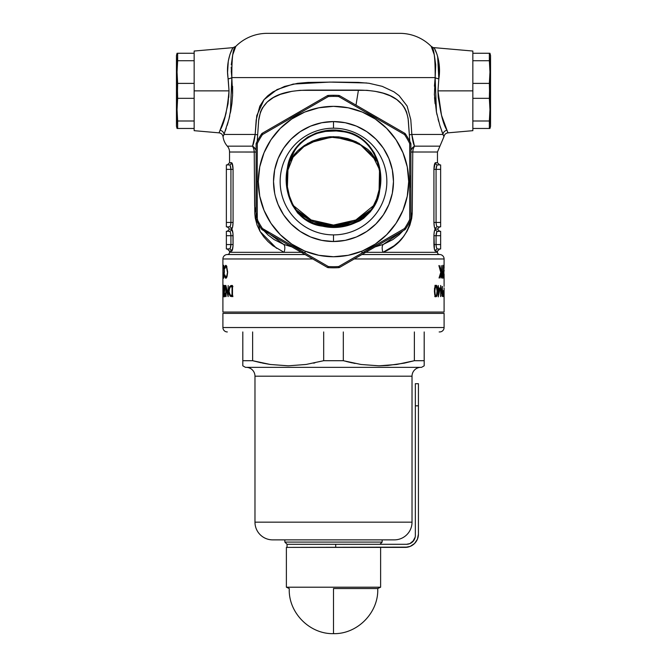 <?xml version="1.0" encoding="UTF-8"?>
<svg xmlns="http://www.w3.org/2000/svg" width="667" height="667" viewBox="0 0 667 667"><rect width="100%" height="100%" fill="white"/><g stroke="black" fill="none" stroke-linecap="round" stroke-linejoin="round"><path stroke-width="1" d="M276.58 248.324L260.08 231.474L254.652 206.111L254.227 152.009L256.086 152.043L229.54 152.009A8.846 8.846 0 0 0 227.33 146.156L252.543 146.156L255.161 134.451L224.004 134.451L223.053 136.693A17.692 17.692 0 0 0 227.33 146.156A8.846 8.846 0 0 1 229.54 152.009L229.54 162.715L231.557 162.715C232.408 163.073 232.916 165.291 233.075 169.351L233.075 222.436C232.916 226.505 232.408 228.714 231.557 229.073C232.408 229.423 232.916 231.632 233.075 235.701L233.075 244.556C232.916 248.616 232.408 250.825 231.557 251.184L229.54 251.184L229.54 252.326A2.209 2.209 0 0 1 227.33 254.536L305.094 254.536L227.33 254.536A4.427 4.427 0 0 0 222.903 258.963L222.903 312.048L444.097 312.048L444.089 287.861L444.097 312.048L222.903 312.048L222.903 258.963L312.756 258.963L222.903 258.963A4.427 4.427 0 0 1 227.33 254.536A2.209 2.209 0 0 0 229.54 252.326L284.075 252.326L272.82 245.714L267.984 241.546L263.682 236.76L259.988 231.299L257.095 225.113L255.261 218.176L254.811 213.615L254.227 152.009L229.54 152.009L229.54 162.715L232.083 163.223L233.075 169.351L233.075 222.436L232.583 227.13L231.557 229.073L232.941 233.158L233.041 245.848L232.083 250.675L229.54 251.184L229.54 252.326L301.267 252.326M444.097 286.401L444.097 275.054L444.097 286.401M444.089 274.095L444.097 275.054L444.089 274.095M444.097 258.963L444.064 268.451L444.097 258.963A4.427 4.427 0 0 0 439.67 254.536L361.906 254.536L439.67 254.536A2.209 2.209 0 0 1 437.46 252.326A2.209 2.209 0 0 0 439.67 254.536A4.427 4.427 0 0 1 444.097 258.963L354.244 258.963L444.097 258.963M434.509 288.486L434.509 291.029M232.5 288.561L232.441 288.077M222.903 273.145L222.928 269.726L222.903 273.145M361.781 252.326L437.46 252.326L437.46 251.184L435.443 251.184A2.209 2.168 90 0 1 437.61 248.974L440.637 248.974L440.637 244.556L440.637 248.974L437.61 248.974C436.743 248.733 436.226 247.257 436.068 244.556L440.637 244.556L440.637 235.701L440.637 244.556L436.068 244.556C436.226 247.265 436.743 248.741 437.61 248.974A2.209 2.168 -90 0 0 435.443 251.184C434.592 250.834 434.084 248.624 433.925 244.556L436.068 244.556L433.925 244.556L433.925 235.701C434.084 231.641 434.592 229.431 435.443 229.073A2.209 2.168 -90 0 0 437.61 231.282L440.637 231.282L440.637 235.701L436.068 235.701L436.068 244.556L436.068 235.701L440.637 235.701L440.637 231.282L437.277 231.416M434.676 48.949L437.043 54.444L438.703 61.014L439.428 72.386L438.836 78.823A4.427 1.284 7.4 0 1 435.159 77.589C435.293 57.746 433.967 47.332 431.182 46.357A44.239 44.239 0 0 0 399.858 33.35A44.239 44.239 0 0 1 431.182 46.357L431.582 47.149M434.3 54.861L435.726 64.874L434.3 54.852L432.566 49.391M433.233 51.201L433.583 52.276M232.7 54.861L235.818 46.357C233.025 47.382 231.699 57.787 231.841 77.589L231.249 70.969M231.199 67.142L231.841 77.589A4.427 1.284 -7.4 0 1 228.164 78.823L228.256 79.506M233.767 51.201L233.959 50.634M233.066 47.64L194.155 51.042L194.155 90.862L229.031 90.862L227.572 72.386L228.297 61.022L229.957 54.452L232.324 48.941L233.066 47.64L235.818 46.357A44.239 44.239 0 0 1 267.142 33.35A44.239 44.239 0 0 0 235.818 46.357L232.691 54.894L231.274 64.874M438.227 97.415L441.479 115.174L447.949 132.85L447.74 132.208L447.949 132.85L472.845 130.674L472.845 90.862L437.969 90.862L438.227 97.382M442.363 118.126L442.229 117.684M441.696 115.933L441.487 115.199M223.262 136.135L223.053 136.693C222.611 134.484 221.277 133.2 219.051 132.85L220.01 130.315A4.427 4.127 -158.3 0 1 224.004 134.451L223.053 136.693A17.692 17.692 0 0 0 227.33 146.156L252.543 146.156L255.244 148.741L256.086 150.592A8.846 7.312 5.3 0 0 252.543 146.156A8.846 6.745 -90 0 1 254.227 152.009L256.086 152.009L254.227 152.009L253.793 148.883L252.543 146.156C253.643 143.747 254.519 139.853 255.161 134.451L256.762 115.649L264.032 99.658L277.047 89.561L293.205 84.075L329.74 82.083L366.808 82.983M224.17 134L224.004 134.451A4.427 4.127 21.7 0 0 220.01 130.315C218.693 133.683 218.693 133.683 220.01 130.315L224.754 117.725L228.031 103.752L229.031 90.862L228.164 78.823C225.213 60.93 232.766 47.482 233.066 47.64C232.775 47.457 225.221 60.905 228.164 78.823A4.427 1.284 172.6 0 0 231.841 77.589L232.6 95.014L231.908 103.627L228.931 119.143L224.004 134.451L255.161 134.451A8.846 0.534 -176.6 0 1 257.662 134.909L258.663 120.535C261.848 94.614 286.643 90.454 308.563 90.095L358.437 90.095L355.995 105.144L358.437 90.095C380.398 90.42 405.194 94.689 408.337 120.535L409.338 134.909L408.096 118.284L406.503 111.898L404.694 108.079L402.426 104.802L396.807 99.591L390.228 95.823L382.958 93.138L375.196 91.337L366.958 90.328L300.025 90.337L291.838 91.337L280.365 94.355L273.412 97.54L267.267 101.968L262.314 108.071L260.514 111.856L258.663 120.535L257.662 134.909A8.846 0.534 3.4 0 0 255.161 134.451L256.195 119.86L259.805 106.203L263.915 99.792L267.759 95.798L272.836 91.963L284.559 86.427L297.624 83.317L308.121 82.416L333.308 82.074L358.538 82.408L369.001 83.267L382.208 86.343L393.989 91.854L399.108 95.681L407.12 106.045L410.797 119.726L411.839 134.451A8.846 0.534 -3.4 0 0 409.338 134.909L409.771 141.246L409.338 134.909A8.846 0.534 176.6 0 1 411.839 134.451C412.481 139.845 413.357 143.747 414.457 146.156A8.846 7.312 -5.3 0 0 410.914 150.592L411.756 148.741L414.457 146.156L413.207 148.883L412.773 152.009L410.914 152.009L412.773 152.009L412.248 211.097C410.205 231.616 400.433 245.356 382.925 252.326L365.733 252.326M403.018 230.799L383.4 244.355A8.846 3.96 -112.1 0 0 382.925 252.326A8.846 3.96 67.9 0 1 383.4 244.355L375.129 246.898L383.4 244.355L392.838 239.603L399.008 234.934L403.001 230.807M409.696 219.576A2.209 0.55 0 0 0 410.914 219.084A2.209 2.209 0 0 1 410.68 220.068A86.26 86.26 0 0 1 405.453 229.123A2.209 2.209 0 0 1 404.719 229.823L339.703 267.359A2.209 2.209 0 0 1 338.728 267.65A86.26 86.26 0 0 1 328.272 267.65A86.26 86.26 0 0 0 338.728 267.65L338.661 266.542A2.209 0.55 60 0 0 339.703 267.359L404.719 229.823A2.209 2.209 0 0 0 405.453 229.123A86.26 86.26 0 0 0 410.68 220.068A2.209 2.209 0 0 0 410.914 219.084L409.696 219.576L410.68 220.068L409.696 219.576A85.159 85.159 0 0 1 404.536 228.514L405.453 229.123L404.536 228.514L404.719 229.823A2.209 0.55 -120 0 0 404.536 228.514A85.159 85.159 0 0 0 409.696 219.576L409.696 143.513A85.159 85.159 0 0 0 404.536 134.576L338.661 96.548A85.159 85.159 0 0 0 333.5 96.39L333.5 95.281A86.26 86.26 0 0 0 328.272 95.439L328.339 96.548A85.159 85.159 0 0 1 333.5 96.39A85.159 85.159 0 0 0 328.339 96.548L262.464 134.576A85.159 85.159 0 0 0 257.304 143.513L257.187 181.549L258.296 181.549A75.204 75.204 0 0 1 333.5 106.345A75.204 75.204 0 0 1 408.704 181.549L409.813 181.549L408.704 181.549L407.262 166.875L402.976 152.768L396.031 139.762L386.677 128.364L375.279 119.018L362.281 112.064L348.174 107.787L333.5 106.345L318.826 107.787L304.719 112.064L291.721 119.018L280.323 128.364L270.969 139.762L264.024 152.768L259.738 166.875L258.296 181.549L259.738 196.215L264.024 210.322L270.969 223.328L280.323 234.726L291.721 244.072L304.719 251.025L318.826 255.303L333.5 256.745L348.174 255.303L362.281 251.025L375.279 244.072L386.677 234.726L396.031 223.328L402.976 210.322L407.262 196.215L408.704 181.549A75.204 75.204 0 0 1 333.5 256.745A75.204 75.204 0 0 1 258.296 181.549L257.187 181.549L257.304 219.576L256.32 220.068A86.26 86.26 0 0 0 261.547 229.123L262.464 228.514A85.159 85.159 0 0 1 257.304 219.576A85.159 85.159 0 0 0 262.464 228.514L261.547 229.123A2.209 2.209 0 0 0 262.281 229.823L262.464 228.514A2.209 0.55 120 0 0 262.281 229.823L327.297 267.359A2.209 0.55 -60 0 0 328.339 266.542L328.272 267.65A2.209 2.209 0 0 1 327.297 267.359L262.281 229.823A2.209 2.209 0 0 1 261.547 229.123A86.26 86.26 0 0 1 256.32 220.068A2.209 2.209 0 0 1 256.086 219.084A2.209 0.55 0 0 0 257.304 219.576M333.5 128.197A53.343 53.343 0 0 0 280.157 181.549A53.343 53.343 0 0 0 333.5 234.892L333.5 241.521A59.98 59.98 0 0 1 273.52 181.549A59.98 59.98 0 0 1 333.5 121.569L333.5 128.197A53.343 53.343 0 0 1 386.843 181.549A53.343 53.343 0 0 1 333.5 234.892A53.343 53.343 0 0 1 280.157 181.549A53.343 53.343 0 0 1 333.5 128.197L333.5 121.569A59.98 59.98 0 0 1 393.48 181.549A59.98 59.98 0 0 1 333.5 241.521L333.5 234.892A53.343 53.343 0 0 0 386.843 181.549A53.343 53.343 0 0 0 333.5 128.197M295.789 228.181L300.175 231.416L291.087 223.954L283.625 214.866L278.089 204.494L275.388 196.406M321.802 240.37L333.5 241.521L321.802 240.37L310.547 236.96L300.175 231.416M274.671 193.247L273.52 181.549L274.671 169.843L278.089 158.596L283.625 148.224L291.087 139.136L300.175 131.674L310.547 126.13L321.802 122.72L333.5 121.569L345.198 122.72L356.453 126.13L366.825 131.674L375.913 139.136L383.375 148.224L388.911 158.596L392.329 169.843L393.48 181.549L392.329 193.247L388.911 204.494L383.375 214.866L375.913 223.954L366.825 231.416L356.453 236.96L345.198 240.37L356.453 236.96L366.825 231.416L371.211 228.181M305.219 252.326L284.075 252.326A8.846 3.96 112.1 0 0 283.6 244.355L291.854 246.89M262.373 228.748L283.6 244.355A8.846 3.96 -67.9 0 1 284.075 252.326M345.198 240.37L333.5 241.521M376.905 244.597L366.45 250.634M338.661 266.542A85.159 85.159 0 0 1 328.339 266.542A85.159 85.159 0 0 0 338.661 266.542L404.536 228.514M300.6 250.659L290.145 244.622M262.464 228.514L328.339 266.542M257.304 143.513A2.209 0.55 180 0 0 256.086 144.005L256.086 219.084L256.086 144.005L257.304 143.513L256.32 143.021A2.209 2.209 0 0 0 256.086 144.005A2.209 2.209 0 0 1 256.32 143.021L257.304 143.513A85.159 85.159 0 0 1 262.464 134.576L261.547 133.967A86.26 86.26 0 0 0 256.32 143.021A86.26 86.26 0 0 1 261.547 133.967L262.464 134.576L262.281 133.267A2.209 2.209 0 0 0 261.547 133.967A2.209 2.209 0 0 1 262.281 133.267A2.209 0.55 60 0 0 262.464 134.576M257.195 187.602L257.195 175.521M324.654 98.649L328.339 96.548A2.209 0.55 -120 0 0 327.297 95.731L262.281 133.267L327.297 95.731L328.339 96.548L328.272 95.439A2.209 2.209 0 0 0 327.297 95.731A2.209 2.209 0 0 1 328.272 95.439A86.26 86.26 0 0 1 333.5 95.281L333.5 96.39A85.159 85.159 0 0 1 338.661 96.548L338.728 95.439A86.26 86.26 0 0 0 333.5 95.281A86.26 86.26 0 0 1 338.728 95.439L338.661 96.548L339.703 95.731A2.209 2.209 0 0 0 338.728 95.439A2.209 2.209 0 0 1 339.703 95.731A2.209 0.55 120 0 0 338.661 96.548M290.095 118.493L300.55 112.456M366.4 112.431L376.855 118.468M400.875 132.441L404.536 134.576A2.209 0.55 -60 0 0 404.719 133.267L339.703 95.731L404.719 133.267L404.536 134.576L405.453 133.967A2.209 2.209 0 0 0 404.719 133.267A2.209 2.209 0 0 1 405.453 133.967L404.536 134.576A85.159 85.159 0 0 1 409.696 143.513L410.68 143.021A86.26 86.26 0 0 0 405.453 133.967A86.26 86.26 0 0 1 410.68 143.021L409.696 143.513L410.914 144.005A2.209 2.209 0 0 0 410.68 143.021A2.209 2.209 0 0 1 410.914 144.005A2.209 0.55 180 0 0 409.696 143.513M409.805 175.488L409.805 187.569M410.914 219.084L410.914 144.005L410.914 219.084M351.734 102.676L388.544 123.937M380.507 243.797L359.938 255.669M307.062 255.669L286.66 243.889M257.662 134.909L257.229 141.254L257.662 134.909M263.999 230.807L268.017 234.959L274.145 239.595L283.6 244.355L291.871 246.898M410.914 152.043L412.773 152.009L410.914 152.043M194.155 51.042L194.155 130.674L194.155 83.392L177.647 83.392L177.047 72.061L177.647 53.26L177.047 53.26L176.455 55.469L176.455 126.246L177.047 128.464L177.647 128.464L177.047 109.663L177.647 83.392L194.155 83.392L194.155 90.862L229.031 90.862L228.773 97.415M226.046 113.24L225.529 115.133M225.504 115.233L220.035 130.24M226.18 112.731L225.521 115.174M220.01 130.315C224.329 123.278 227.339 110.122 229.031 90.862M436.46 112.164L435.159 77.589L231.841 77.589L230.382 112.915M435.151 77.672L434.4 94.997L435.159 77.589A4.427 1.284 -172.6 0 0 438.836 78.823C441.787 60.93 434.234 47.482 433.934 47.64C434.225 47.457 441.779 60.905 438.836 78.823L437.969 90.862L472.845 90.862L472.845 51.042L472.845 98.324L489.353 98.324L489.953 109.663L489.353 128.464L489.953 128.464L490.545 126.246L490.545 55.469L489.953 53.26L489.353 53.26L489.953 72.061L489.353 98.324L472.845 98.324L472.845 90.862L472.845 130.674M432.208 48.533L431.182 46.357L434.275 48.232L433.934 47.64L472.845 51.042M431.182 46.357L434.309 54.886M441.512 115.283L437.969 90.862L438.836 78.823L437.644 56.378M441.612 130.665L442.996 134.451L411.839 134.451L442.996 134.451C444.297 137.444 444.297 137.444 442.996 134.451A4.427 4.127 158.3 0 1 446.99 130.315C448.307 133.683 448.307 133.683 446.99 130.315A4.427 4.127 -21.7 0 0 442.996 134.451L439.878 125.463L436.385 111.748L434.375 94.13M437.969 90.862C439.645 110.088 442.655 123.237 446.99 130.315M270.002 33.35L394.806 33.35M399.858 33.35L267.142 33.35M231.841 77.589L435.159 77.589L435.726 64.849M232.641 93.563L232.575 86.226M230.615 111.764L231.899 103.643M232.541 96.29L232.6 95.047M228.939 119.126L229.748 115.825M227.122 125.479L228.139 122.061M225.388 130.665L226.238 128.197M439.878 125.479L440.67 127.931M438.061 119.135L438.736 121.611M436.385 111.773L437.035 114.866M435.092 103.627L434.525 97.449M434.425 86.193L435.159 77.589M447.949 132.85C445.723 133.2 444.389 134.484 443.947 136.693L442.996 134.451M411.839 134.451L414.457 146.156L439.67 146.156L414.457 146.156A8.846 6.745 90 0 0 412.773 152.009L412.181 213.865L411.697 218.409L409.838 225.288L406.953 231.399L403.277 236.81L398.999 241.562L394.122 245.756L382.925 252.326L437.46 252.326M436.81 165.658L436.068 169.351L436.068 222.436L440.637 222.436L440.637 226.855L437.61 226.855L440.637 226.855L440.637 164.924L437.61 164.924A2.209 2.168 90 0 1 435.443 162.715L437.46 162.715L437.46 152.009L412.773 152.009L437.46 152.009L443.947 136.693M436.101 245.406L436.31 246.807M436.426 247.249L436.16 245.981M436.81 232.016L436.068 235.701L433.925 235.701L436.068 235.701L436.743 232.149M437.335 231.374L437.61 231.282C436.743 231.524 436.226 233 436.068 235.701M437.61 231.282A2.209 2.168 90 0 1 435.443 229.073L437.46 229.073L435.443 229.073C434.592 228.714 434.084 226.505 433.925 222.436L433.925 169.351L433.925 222.436L436.068 222.436L433.925 222.436L433.925 169.351C434.084 165.291 434.592 163.073 435.443 162.715A2.209 2.168 -90 0 0 437.61 164.924L437.277 165.057M436.068 222.436L440.637 222.436L440.637 164.924L437.61 164.924C436.743 165.166 436.226 166.642 436.068 169.351L440.637 169.351L433.925 169.351L436.068 169.351L436.068 222.436C436.226 225.146 436.743 226.622 437.61 226.855A2.209 2.168 -90 0 0 435.443 229.073L435.443 229.073A2.209 2.168 90 0 1 437.61 226.855M436.101 223.287L436.31 224.696M439.67 248.974L437.46 251.184L435.184 251.059L434.417 249.25L433.959 234.409L434.417 231.015L435.443 229.073L434.417 227.13L433.925 222.436M433.925 169.351L435.184 162.84L437.46 162.715L439.67 164.924M229.723 165.057L229.39 164.924C230.257 165.158 230.774 166.633 230.932 169.351C230.774 166.642 230.257 165.166 229.39 164.924A2.209 2.168 90 0 0 231.557 162.715A2.209 2.168 -90 0 1 229.39 164.924L226.363 164.924L226.363 226.855L229.39 226.855C230.257 226.622 230.774 225.146 230.932 222.436L230.932 169.351L233.075 169.351L226.363 169.351L226.363 226.855L229.39 226.855A2.209 2.168 -90 0 1 231.557 229.073A2.209 2.168 90 0 0 229.39 226.855M233.075 222.436L230.932 222.436L233.075 222.436M230.724 224.546L230.932 222.436L226.363 222.436L230.932 222.436L230.932 169.351L230.19 165.658M230.69 224.696L230.899 223.287M229.39 164.924L226.363 164.924L226.363 169.351L230.932 169.351M230.84 223.862L230.574 225.129M231.557 229.073L229.54 229.073L231.557 229.073A2.209 2.168 -90 0 1 229.39 231.282A2.209 2.168 90 0 0 231.557 229.073M233.075 235.701L230.932 235.701C230.774 232.991 230.257 231.516 229.39 231.282L226.363 231.282L226.363 235.701L226.363 231.282L229.39 231.282C230.257 231.524 230.774 233 230.932 235.701L233.075 235.701M230.19 248.241L230.932 244.556L230.932 235.701L226.363 235.701L226.363 244.556L226.363 235.701L230.932 235.701L230.932 244.556L233.075 244.556L226.363 244.556L226.363 248.974L226.363 244.556L230.932 244.556C230.774 247.257 230.257 248.733 229.39 248.974A2.209 2.168 -90 0 1 231.557 251.184A2.209 2.168 90 0 0 229.39 248.974L226.363 248.974L229.723 248.841M230.932 244.764L230.257 248.107M230.574 233.008L230.84 234.275M230.899 234.851L230.69 233.442M232.083 163.223L231.557 162.715M223.72 294.022L223.82 287.252L223.47 285.218L223.195 287.244L223.212 295.189L223.153 291.029L223.328 295.206L223.678 294.681M223.745 286.351L223.778 291.029L223.462 286.351L223.153 291.029L223.587 285.401M223.778 291.029L223.745 295.714L223.32 295.114M223.253 293.997L223.228 292.538M440.553 271.569L439.353 265.599L438.894 265.599L440.762 272.428L439.044 277.981L439.528 277.981L440.528 273.262M440.929 277.981L440.929 273.262L439.528 277.981L439.044 277.981L440.762 272.428L438.894 265.599L439.353 265.599L440.929 271.569L441.195 265.599L441.195 277.981L441.195 265.599M443.08 275.838L442.946 271.819L442.063 270.927L442.68 265.9M441.787 274.496L442.513 278.297L441.787 274.245L442.746 265.274L442.071 270.852M442.246 272.461L442.054 275.571L442.688 276.872L442.921 273.545L442.329 272.253M441.979 277.03L442.521 277.03L441.979 277.03M442.246 276.622L442.504 272.103L441.921 272.103L442.504 272.103M442.771 272.528L442.521 277.03L442.98 277.03L442.521 277.03M443.88 265.9L443.613 270.927L443.88 265.9M443.488 270.927L443.914 271.869L443.73 270.835M443.914 274.504L443.914 271.869L443.914 274.504M443.722 278.297L443.972 274.504L443.722 278.297L443.33 274.496M442.746 265.274L442.313 270.927L442.888 271.469L443.113 274.887L442.513 278.297M443.497 270.852L443.822 265.274M443.48 273.578L443.847 276.563L443.63 272.253M443.58 272.461L443.505 273.137M443.588 276.638L443.547 272.695L443.905 273.553M443.905 275.563L443.438 277.03M443.713 272.103L443.855 272.761M444.022 268.451L444.064 265.599L444.089 268.451M444.072 278.297L444.064 275.104M444.089 271.186L444.089 269.726M438.569 288.052L438.236 285.501L438.569 288.052L440.153 288.052L438.569 288.052M438.778 288.052L438.553 289.186L438.778 288.052L440.153 288.052L438.311 296.848L440.153 288.052M438.236 296.848L438.236 289.186L438.569 293.989L439.595 289.186L438.569 289.186L439.595 289.186L438.236 293.989L438.569 289.186L437.802 289.186L438.236 285.501M442.429 286.418L442.471 287.235L442.429 286.418M442.446 290.679L442.271 286.46M435.968 285.501L436.81 285.726M434.951 288.778L434.951 288.252M434.767 296.498L435.459 296.165M440.779 296.565L440.637 285.501L440.637 296.565L440.887 287.861L442.429 296.565L440.637 287.861M441.037 295.714L440.587 294.139M440.637 294.589L440.945 295.673M442.83 293.597L443.438 296.565L442.913 295.381L443.063 292.271M443.146 290.787L442.855 292.638L443.146 290.787M442.463 296.565L442.463 290.604M443.171 295.306L443.205 291.796M442.98 293.413L443.005 292.813M442.921 295.431L443.347 295.431M440.887 295.314L440.637 293.788L440.887 295.314M440.695 285.501L442.288 294.189L440.695 285.501M434.976 295.714L436.552 295.264L437.077 291.029L437.444 291.521L436.727 296.323L435.834 296.815L434.934 295.614L434.392 291.029L434.734 294.914L435.834 296.815L436.993 295.689L437.435 292.013L436.16 286.385L435.401 286.885L434.834 291.029L434.392 291.029L434.976 286.36L436.01 286.351L434.976 286.351L435.134 285.501M435.576 295.698L434.959 296.715M436.01 295.714L435.226 294.722L434.834 291.029L435.226 294.722L436.01 295.714M434.534 288.252L436.293 286.477L437.077 291.029M435.568 286.36L435.293 285.734L435.568 286.36M435.134 296.557L435.701 295.248M434.959 285.343L435.293 285.734L436.026 285.218M437.444 291.029L437.193 287.169L436.385 285.343L437.193 287.169L437.444 291.029M229.265 290.895L229.481 286.76L231.032 285.501L229.481 286.76L228.914 290.895L230.098 294.881L232.049 295.431L232.049 286.635L230.132 287.027L229.323 289.57M230.899 286.76L232.466 285.501L230.899 286.76M232.049 286.635L232.491 286.635M232.95 286.635L231.666 286.918M229.315 289.586L230.023 287.152L231.516 286.635M230.24 286.918L230.865 286.685M230.899 295.106L232.591 296.548M231.032 285.501L232.466 285.501M231.974 286.76L232.616 286.643M232.8 295.414L231.933 295.223M231.524 296.565L232.491 296.565L231.524 296.565M232.966 296.565L230.282 296.29L231.541 296.165L231.007 295.373M228.914 290.895L229.206 294.139L230.123 296.165L229.206 294.139L228.914 290.895M228.097 296.565L226.046 287.861L228.097 296.565M226.346 287.861L226.046 296.565M225.863 285.501L225.813 296.565L225.813 285.501L228.164 294.189L225.863 285.501M228.164 285.501L228.164 296.565M224.604 296.848L225.304 293.155L224.671 296.832L224.062 293.555L224.604 296.848M224.062 293.555L224.912 286.635L224.045 286.635L225.171 286.635L224.212 293.555M225.104 295.714L224.462 295.564L224.22 292.963L225.396 285.501L224.045 285.501L225.388 285.559M224.245 294.364L224.612 295.714L225.037 294.414M232.033 293.48L232.491 291.029M232.033 288.586L232.008 293.697M232.491 288.252L232.049 288.252M227.639 271.861L226.538 265.774L227.639 271.861M225.846 278.297L227.055 276.522L227.63 272.52L226.78 277.314L226.005 278.272L225.188 277.672L225.846 278.297M225.046 275.713L225.188 277.672L224.904 274.962L225.571 276.905L226.888 277.03M226.438 267.725L226.663 267.067M226.38 266.341L226.538 265.916L226.38 266.341M225.188 276.221L224.904 274.962M227.639 271.777L226.847 275.588L225.863 277.03L226.847 275.588L227.639 271.777M226.913 266.55L225.846 266.55L226.838 267.959L227.305 271.777L226.572 267.25L225.563 266.675L224.904 268.609L225.196 267.35M225.046 267.876L225.021 266.375L225.846 265.274M225.029 266.341L224.721 267.876M223.987 277.03L223.27 276.522L223.987 277.03M223.17 275.713L223.27 276.522M224.02 268.384L224.12 274.195L223.503 277.03L224.195 270.719L223.728 266.883L223.128 268.609L223.228 267.35M224.37 270.602L224.079 276.497L223.303 278.056L223.07 275.713L223.22 277.672L223.495 278.297L223.787 277.864L224.387 271.861L223.82 265.783L223.487 265.274L223.22 265.925L223.17 267.876M225.329 266.475L225.154 265.783L225.329 266.475M223.128 268.609L223.57 265.308L224.329 269.626M224.045 286.635L224.045 285.501M225.087 293.663L225.304 293.155M232.491 285.501L232.491 296.565M443.48 290.604L443.438 296.565M439.528 277.981L439.044 277.981M438.894 265.599L439.353 265.599M223.495 296.84L223.645 285.626M344.305 131.866C370.56 135.818 384.517 165.599 379.106 189.812C376.505 216.85 347.39 231.432 322.645 225.538L322.528 226.163C347.507 232.183 377.072 217.225 379.715 189.928C385.159 165.274 370.952 135.459 344.397 131.357L344.305 131.866C350.592 133.025 356.32 135.459 361.472 139.178C366.817 143.163 370.919 147.832 373.778 153.202L377.405 161.898L379.498 171.044L379.106 189.812L376.605 198.908L372.636 207.429C369.285 212.973 364.849 217.292 359.33 220.402L350.634 223.995L341.446 226.013L322.645 225.538L313.373 222.995L305.052 218.784C299.85 215.233 295.789 210.539 292.871 204.702L289.411 195.973L287.41 186.81L288.011 168.109L290.562 159.071L294.706 150.675C297.916 145.548 302.318 141.171 307.929 137.56L316.383 133.525L325.546 131.424L336.235 130.957L344.305 131.866L344.397 131.357L334.926 130.39L325.479 130.907L316.208 133.041L307.645 137.135L300.208 143.005L297.007 146.54L290.895 156.678L287.41 168.034L286.326 177.464L286.81 186.96L290.437 200.725L292.379 205.069L297.665 213.015L304.786 219.343L308.921 221.761L313.323 223.637L322.528 226.163L331.991 227.172L341.529 226.638L350.817 224.596L359.63 220.935L363.623 218.334L370.443 211.681L374.32 205.644L377.18 199.116L379.715 189.928L380.69 180.482L380.098 170.952L377.964 161.722L374.279 152.935L368.826 145.164L361.772 138.753L357.77 136.193L353.477 134.075L344.397 131.357C319.293 125.096 290.762 141.537 287.41 168.034C281.774 192.329 295.147 223.228 322.528 226.163L322.545 225.521C295.531 222.62 282.5 192.163 288.011 168.109C291.296 141.888 319.351 125.696 344.289 131.866M293.297 205.519L311.114 219.952L333.492 225.071L355.861 219.968L373.703 205.519M379.506 171.136L378.956 168.459L379.606 168.309L378.956 168.459L372.336 155.044L360.905 145.189L347.107 139.136L332.149 137.327L317.292 139.92L303.818 146.698L293.021 157.212L287.494 171.136M371.185 209.663L353.969 221.586L333.475 225.746L312.99 221.569L295.806 209.646L302.793 215.783L310.622 220.494L319.126 223.753L328.097 225.488L337.202 225.638L346.231 224.195L354.844 221.211L362.84 216.742L371.194 209.646M289.586 161.923L297.324 151.151L307.996 143.263L333.425 136.643L358.888 143.188L377.364 161.773M289.636 161.764L294.097 154.677L298.849 149.758L304.252 145.564L312.173 141.154L320.794 138.177L329.748 136.743L338.861 136.885L347.774 138.594L356.286 141.838L367.667 149.333L370.96 152.468L377.364 161.764M272.67 539.87A17.692 17.692 0 0 1 254.977 522.169L254.977 376.188A8.846 8.846 0 0 0 246.131 367.342A8.846 8.846 0 0 1 254.977 376.188L412.023 376.188A8.846 8.846 0 0 1 420.869 367.342A8.846 8.846 0 0 0 412.023 376.188L412.023 522.169L254.977 522.169A17.692 17.692 0 0 0 272.67 539.87L394.33 539.87A17.692 17.692 0 0 0 412.023 522.169L412.023 376.188L254.977 376.188L254.977 522.169L412.023 522.169A17.692 17.692 0 0 1 394.33 539.87M404.577 363.073L414.374 360.705L414.374 331.949L414.374 360.705L424.187 360.705L424.187 331.949L424.187 365.816L421.544 367.342L245.456 367.342L242.813 365.816L245.456 367.342L421.544 367.342L424.187 365.816L424.187 360.705L414.374 360.705L396.765 364.465L378.973 365.816L361.03 364.482L343.313 360.705L323.687 360.705L306.078 364.465L288.286 365.816L270.343 364.482L252.626 360.705L242.813 360.705L242.813 365.816L242.813 360.705L252.626 360.705L270.343 364.482L288.286 365.816L306.078 364.465L323.687 360.705L343.313 360.705L361.03 364.482L378.973 365.816L387.894 365.466L404.227 363.148M439.161 331.949L439.67 331.949A4.427 4.427 0 0 0 444.097 327.53L222.903 327.53A4.427 4.427 0 0 0 227.33 331.949A4.427 4.427 0 0 1 222.903 327.53L444.097 327.53L444.097 313.373L222.903 313.373L222.903 327.53L222.903 313.373L444.097 313.373L444.097 327.53A4.427 4.427 0 0 1 439.67 331.949M382.158 542.079L382.158 539.87L382.158 542.079L284.842 542.079L382.158 542.079L379.948 544.289L382.158 542.079M284.842 539.87L284.842 542.079L287.052 544.289L284.842 542.079L284.842 539.87M314.882 362.865L313.54 363.148M262.398 363.073L270.285 364.474L252.626 360.705L252.626 331.949L252.626 360.705L261.414 362.865M355.077 363.473L343.313 360.705L343.313 331.949L343.313 360.705M352.118 362.865L346.315 361.497M323.687 331.949L323.687 360.705L323.687 331.949M242.813 331.949L242.813 360.705L242.813 331.949M424.187 364.474L424.187 365.474M424.187 362.856L424.187 363.607M313.874 363.081L314.866 362.873M242.813 363.623L242.813 362.856M242.813 364.482L242.813 365.474M391.704 539.87L273.845 539.87M472.845 120.994L472.845 128.464L489.353 128.464L489.353 120.994L472.845 120.994L489.353 120.994L489.953 109.663L489.353 83.392L472.845 83.392L489.353 83.392L489.953 72.061L489.353 60.722L472.845 60.722L489.353 60.722L489.353 53.26L472.845 53.26L472.845 60.722L472.845 53.26L489.953 53.26L490.545 55.469L490.545 126.246L489.953 128.464L472.845 128.464L472.845 120.994M489.795 77.722L489.953 72.061M489.953 109.663L489.353 98.324M489.353 60.722L489.795 66.392M489.795 128.464L489.353 128.464M489.353 53.26L489.953 53.26M333.5 588.544L333.5 633.65L333.5 588.544L377.73 588.544L333.5 588.544M286.385 587.202L289.27 588.544L286.385 587.202L380.615 587.202L286.385 587.202L286.385 547.39L286.385 587.202M377.73 588.544L380.615 587.202L380.615 547.39L380.615 587.202L377.73 588.544C378.831 612.481 357.462 634.284 333.5 633.65C309.538 634.284 288.169 612.481 289.27 588.544M415.341 535.443L415.341 405.828L418.434 405.828L418.434 383.708L415.341 383.708L415.341 405.828L418.434 405.828L418.434 534.117A13.273 13.273 0 0 1 405.161 547.39L410.247 546.373L414.549 543.497L417.425 539.194L418.434 534.117L418.434 383.708L415.341 383.708L415.341 535.443A8.846 8.846 0 0 1 406.495 544.289L335.709 544.289L335.709 547.39L286.385 547.39M409.88 543.613L413.848 540.362L415.166 537.168L412.748 541.696L409.88 543.613L406.495 544.289L287.052 544.289L287.052 547.39L407.754 547.132M410.247 546.373L412.54 545.147M408.221 544.122L406.495 544.289M295.248 547.39L335.709 547.39L335.709 544.289L287.052 544.289L287.052 547.39M335.709 547.39L405.161 547.39M194.155 60.722L194.155 53.26L177.647 53.26L177.647 60.722L194.155 60.722L177.647 60.722L177.047 72.061L177.647 98.324L194.155 98.324L177.647 98.324L177.047 109.663L177.647 120.994L194.155 120.994L177.647 120.994L177.647 128.464L194.155 128.464L194.155 120.994L194.155 128.464L177.047 128.464L176.455 126.246L176.455 55.469L177.047 53.26L194.155 53.26L194.155 60.722M177.205 103.994L177.047 109.663M177.047 72.061L177.647 83.392M177.647 120.994L177.205 115.324M177.205 53.26L177.647 53.26M177.647 128.464L177.047 128.464M219.051 132.85L194.155 130.674M439.67 226.855L437.46 229.073L439.67 231.282M229.54 162.715L227.33 164.924M227.33 231.282L229.54 229.073L227.33 226.855M229.54 251.184L227.33 248.974"/></g></svg>
